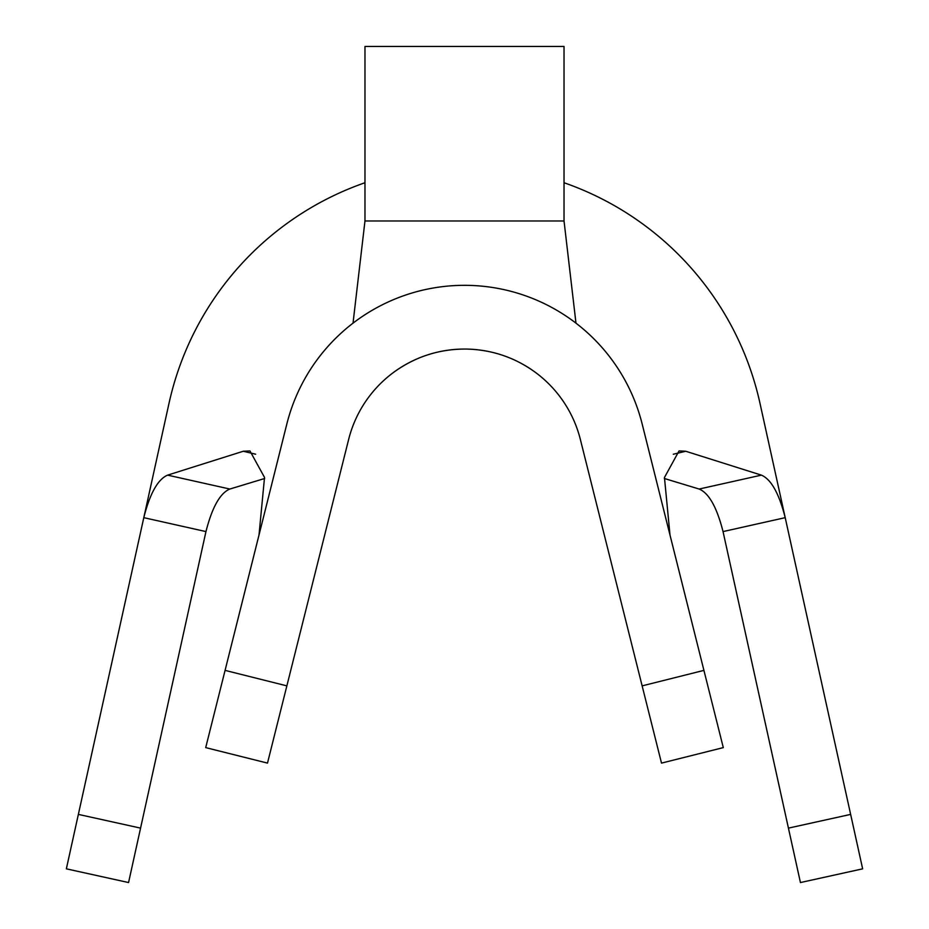 <?xml version="1.0" encoding="UTF-8"?>
<svg xmlns="http://www.w3.org/2000/svg" width="929" height="929" viewBox="0 0 929 929"><rect width="100%" height="100%" fill="white"/><g stroke="black" fill="none" stroke-linecap="round" stroke-linejoin="round"><path stroke-width="1.39" d="M642.148 423.949A183.141 183.141 0 0 0 286.852 423.949L225.073 670.378L286.864 685.869L348.642 439.44A119.446 119.446 0 0 1 580.358 439.44L642.136 685.869L703.927 670.378L642.148 423.949M391.794 373.713C413.707 357.235 438.325 349.014 465.684 349.049C492.196 349.525 516.036 357.746 537.206 373.713M286.864 685.869L267.494 763.104L205.704 747.613L225.073 670.378M703.927 670.378L723.296 747.613L661.506 763.104L642.136 685.869M699.142 489.037L761.408 475.137C771.116 479.259 779.048 493.427 785.202 517.662L723.041 531.585C716.863 507.28 708.908 493.102 699.142 489.037L664.351 478.493M264.649 478.493L229.858 489.037C220.115 493.067 212.149 507.246 205.959 531.585L143.798 517.662C149.929 493.473 157.86 479.294 167.592 475.137L243.27 451.25L249.947 450.937L264.533 477.436L259.005 535.011M761.408 475.137L685.73 451.25L673.304 454.235M167.592 475.137L229.858 489.037M255.661 454.223L243.27 451.25M723.041 531.585L788.431 828.122L850.639 814.396L759.992 403.325A302.587 302.587 0 0 0 564.031 182.734M364.969 182.734A302.587 302.587 0 0 0 169.008 403.325L78.361 814.396L140.569 828.122L205.959 531.585M669.995 535.011L664.456 477.506L679.041 450.925L685.73 451.25M140.569 828.122L128.562 882.55L66.354 868.836L78.361 814.396M850.639 814.396L862.646 868.836L800.438 882.55L788.431 828.122M353.02 323.176L364.969 220.986L564.031 220.986L575.98 323.176M364.969 220.986L364.969 46.45L564.031 46.45L564.031 220.986"/></g></svg>
